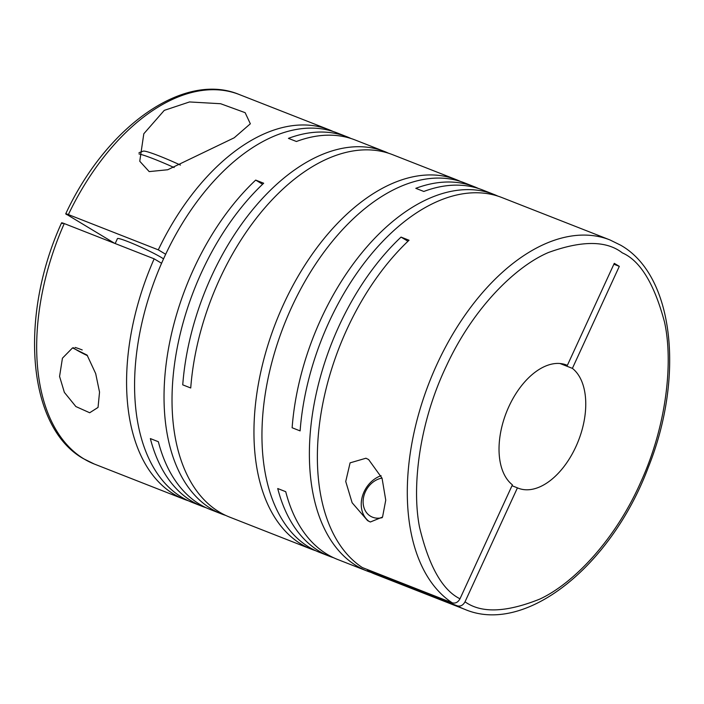 <?xml version="1.0" encoding="UTF-8"?>
<svg xmlns="http://www.w3.org/2000/svg" width="704" height="704" viewBox="0 0 704 704"><rect width="100%" height="100%" fill="white"/><g stroke="black" fill="none" stroke-linecap="round" stroke-linejoin="round"><path stroke-width="1.06" d="M114.638 243.329L65.727 213.822C106.128 126.887 183.542 71.157 239.246 94.521A198.458 116.09 111.4 0 0 68.385 214.579L158.294 249.85A198.458 116.09 -68.6 0 1 329.155 129.782A198.458 116.09 -68.6 0 1 333.098 131.481M66.739 214.632C65.006 213.523 65.551 213.514 68.385 214.579M371.078 572.449A198.458 116.09 -68.6 0 1 367.03 571.006A198.458 116.09 -68.6 0 1 356.831 565.99A198.458 116.09 -68.6 0 1 311.819 418.493A198.458 116.09 -68.6 0 1 401.042 237.098L409.033 240.24A198.458 116.09 111.4 0 0 320.135 419.294A198.458 116.09 111.4 0 0 362.331 567.556L452.241 602.826C455.435 603.662 458.022 602.316 459.994 598.787C442.402 590.137 428.912 566.254 419.522 527.146C411.752 487.608 418.748 423.843 446.301 366.159C473.106 308 515.495 266.508 548.372 252.534C581.821 240.372 606.461 240.486 622.31 252.868C640.235 260.718 654.306 283.818 664.532 322.142C673.121 360.967 667.269 424.354 640.561 482.566C614.601 541.209 572.59 583.986 539.669 599.148C506.132 612.533 481.246 613.413 465.018 601.806L517.431 487.854L512.002 485.725M333.617 557.753A198.458 116.09 -68.6 0 1 329.569 556.31A198.458 116.09 -68.6 0 1 319.37 551.294A198.458 116.09 -68.6 0 1 277.728 488.541L285.718 491.682A198.458 116.09 111.4 0 0 327.36 554.426A198.458 116.09 111.4 0 0 337.559 559.442L367.03 571.006M457.266 605.836L367.356 570.566A198.458 116.09 111.4 0 0 375.021 574.138L464.93 609.409A198.458 116.09 -68.6 0 1 457.266 605.836C460.46 606.672 463.047 605.326 465.018 601.806M452.241 602.826A198.458 116.09 -68.6 0 1 433.972 371.008A198.458 116.09 -68.6 0 1 609.866 239.897L501.978 197.578A198.458 116.09 111.4 0 0 300.115 430.892L292.125 427.759A198.458 116.09 -68.6 0 1 493.988 194.445L482.495 189.93A198.458 116.09 111.4 0 0 423.808 191.462L415.809 188.329A198.458 116.09 -68.6 0 1 474.505 186.798L464.517 182.882A198.458 116.09 111.4 0 0 287.646 316.272A198.458 116.09 111.4 0 0 309.373 547.369A198.458 116.09 111.4 0 0 319.581 552.394L329.569 556.31M315.63 550.695A198.458 116.09 -68.6 0 1 311.582 549.261A198.458 116.09 -68.6 0 1 301.382 544.236A198.458 116.09 -68.6 0 1 279.646 313.139A198.458 116.09 -68.6 0 1 456.526 179.749A198.458 116.09 -68.6 0 1 460.469 181.438M225.72 515.434A198.458 116.09 -68.6 0 1 221.681 513.99A198.458 116.09 -68.6 0 1 211.473 508.974A198.458 116.09 -68.6 0 1 166.47 361.478A198.458 116.09 -68.6 0 1 255.693 180.092L263.683 183.225A198.458 116.09 111.4 0 0 174.46 364.61A198.458 116.09 111.4 0 0 219.472 512.107A198.458 116.09 111.4 0 0 229.671 517.123L311.582 549.261M206.246 507.786A198.458 116.09 -68.6 0 1 202.198 506.352A198.458 116.09 -68.6 0 1 191.998 501.327A198.458 116.09 -68.6 0 1 150.357 438.583L158.347 441.716A198.458 116.09 111.4 0 0 199.989 504.469A198.458 116.09 111.4 0 0 210.188 509.485L221.681 513.99M493.988 194.445A198.458 116.09 -68.6 0 1 497.93 196.134M474.505 186.798A198.458 116.09 -68.6 0 1 478.456 188.496M370.348 521.998L367.594 520.626L352.132 502.762L345.734 481.483L350.09 462.854L365.948 458.225L368.606 459.536L382.052 478.192L385.748 500.139L382.554 517.026L370.348 521.998M456.526 179.749L392.586 154.669A198.458 116.09 111.4 0 0 190.731 387.983L182.741 384.85A198.458 116.09 -68.6 0 1 384.595 151.536L355.124 139.973A198.458 116.09 111.4 0 0 296.437 141.495L288.438 138.362A198.458 116.09 -68.6 0 1 347.134 136.84L337.146 132.924A198.458 116.09 111.4 0 0 160.274 266.306A198.458 116.09 111.4 0 0 182.01 497.411A198.458 116.09 111.4 0 0 192.21 502.427L202.198 506.352M188.258 500.738A198.458 116.09 -68.6 0 1 184.21 499.294A198.458 116.09 -68.6 0 1 174.011 494.278A198.458 116.09 -68.6 0 1 154.158 258.834L64.249 223.573C61.415 222.499 60.87 222.517 62.612 223.617M384.595 151.536A198.458 116.09 -68.6 0 1 388.546 153.226M347.134 136.84A198.458 116.09 -68.6 0 1 351.085 138.53M234.194 137.799L167.719 169.752L149.186 171.6L139.753 161.242L143.81 133.76L164.27 110.37L189.534 101.948L220.625 103.726L245.133 112.666L250.342 123.79L234.194 137.799M382.219 517.651A21.173 17.09 120.9 0 1 372.548 517.202A21.173 17.09 120.9 0 1 363.774 496.382A21.173 17.09 120.9 0 1 382.017 478.095M381.093 475.693A26.462 21.358 -59.1 0 0 362.19 497.042A26.462 21.358 -59.1 0 0 369.125 521.462M163.548 258.861A26.462 2.094 -155.3 0 0 161.445 257.523A26.462 2.094 -155.3 0 0 134.878 244.464A26.462 2.094 -155.3 0 0 117.427 238.63L115.166 243.54M59.576 376.438L62.436 358.186L72.556 347.882L87.085 355.098L95.682 373.578L99.537 392.11L98.041 407.422L89.69 412.755L75.874 406.551L64.372 392.392L59.576 376.438M87.525 355.714A21.173 1.672 24.7 0 1 76.49 349.923A21.173 1.672 24.7 0 1 73.357 347.67M158.294 249.85L165.678 254.267M161.577 263.278L154.158 258.834M255.693 180.092L262.61 184.237M367.356 570.566L367.761 569.686M559.997 363.51L572.387 368.368L619.309 266.35L614.284 263.34L567.362 365.358A66.15 38.694 111.4 0 0 566.553 365.024A66.15 38.694 111.4 0 0 508.587 407.22A66.15 38.694 111.4 0 0 512.406 484.845L459.994 598.787M401.042 237.098L407.968 241.252M572.387 368.368A66.15 38.694 -68.6 0 1 576.198 446.002A66.15 38.694 -68.6 0 1 518.241 488.198A66.15 38.694 -68.6 0 1 517.431 487.854M619.309 266.35L613.879 264.22M567.362 365.358L565.726 364.716M75.055 347.459A21.173 1.672 24.7 0 1 82.218 349.95M174.17 167.561A44.986 3.564 -155.3 0 0 138.97 153.93M180.462 165.088A39.688 3.142 -155.3 0 0 143.238 151.149L138.996 152.698M64.249 223.573A198.458 116.09 111.4 0 0 84.102 459.008A198.458 116.09 111.4 0 0 94.31 464.033L83.459 458.691C27.183 427.161 18.902 316.316 61.591 222.816M464.93 609.409C525.536 635.254 611.23 565.981 648.173 467.685C684.754 376.948 674.071 275.387 620.717 245.23L609.866 239.897M184.21 499.294L94.31 464.033M329.155 129.782L239.246 94.521"/></g></svg>
